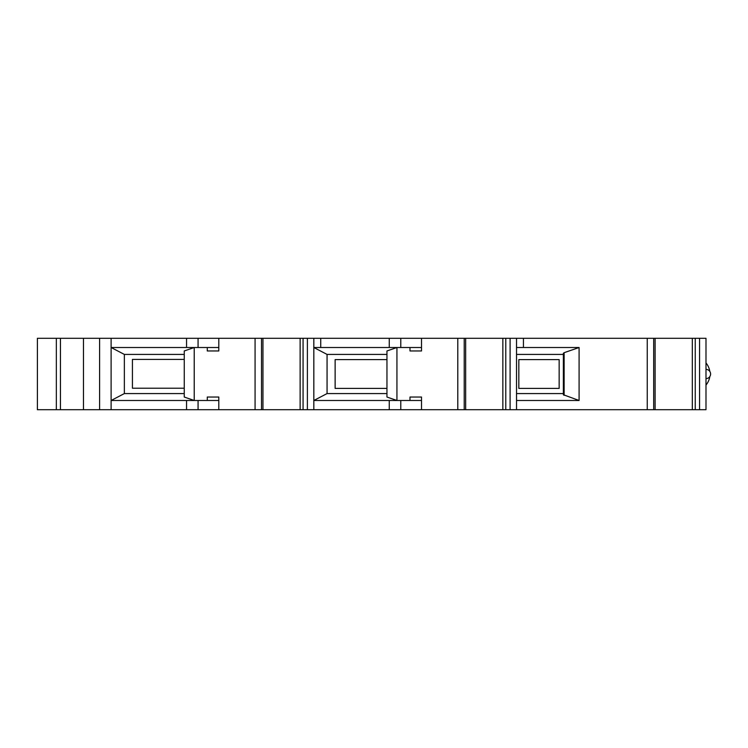 <?xml version="1.0" encoding="UTF-8"?>
<svg xmlns="http://www.w3.org/2000/svg" width="748" height="748" viewBox="0 0 748 748"><rect width="100%" height="100%" fill="white"/><g stroke="black" fill="none" stroke-linecap="round" stroke-linejoin="round"><path stroke-width="1.12" d="M518.832 359.601L518.832 388.399L559.149 388.399L559.149 359.601L518.832 359.601M386.959 359.601L335.132 359.601L335.132 388.399L386.959 388.399M184.251 359.423L132.424 359.423L132.424 388.221L184.251 388.221M386.959 397.038L386.959 350.962L396.936 347.511L396.936 400.489L386.959 397.038M184.251 397.038L184.251 350.962L194.228 347.511L194.228 400.489L184.251 397.038M409.988 400.489L421.507 400.489L421.507 397.038L409.988 397.038L409.988 400.489L313.823 400.489L327.063 393.579L327.063 354.421L386.959 354.421M327.063 393.579L386.959 393.579M563.356 353.271L564.132 352.691L563.356 353.271L563.356 394.729L579.092 400.489L579.092 347.511L516.531 347.511M516.531 354.421L563.356 354.421M516.531 393.579L563.356 393.579M184.251 354.421L124.355 354.421L111.115 347.511L186.551 347.511L186.551 338.292L111.115 338.292L111.115 409.708L261.51 409.708L261.51 338.292L300.135 338.292L300.135 409.708L261.51 409.708M184.251 393.579L124.355 393.579L124.355 354.421M464.218 409.708L516.531 409.708L516.531 338.292L457.795 338.292L457.795 409.708L464.218 409.708L464.218 338.292M409.988 347.511L421.507 347.511L421.507 350.962L409.988 350.962L409.988 347.511L313.823 347.511L327.063 354.421M421.507 400.489L421.507 409.708L457.795 409.708M421.507 347.511L421.507 338.292L457.795 338.292M300.135 409.708L313.823 409.708L313.823 338.292L300.135 338.292M699.567 409.708L699.567 338.292L705.99 338.292L705.99 409.708L692.311 409.708L692.311 338.292L647.254 338.292L647.254 409.708L653.687 409.708L653.687 338.292M692.311 409.708L653.687 409.708M516.531 409.708L647.254 409.708M421.507 409.708L313.823 409.708M56.343 409.708L56.343 338.292L37.4 338.292L37.4 409.708L111.115 409.708M303.071 409.708L303.071 338.292M255.077 409.708L255.077 338.292L261.51 338.292M502.843 409.708L502.843 338.292M505.779 409.708L505.779 338.292M695.247 409.708L695.247 338.292L692.311 338.292M699.567 338.292L695.247 338.292M563.356 394.729L564.132 395.309L564.132 352.691L579.092 347.511M579.092 400.489L516.531 400.489M523.441 347.511L523.441 338.292L647.254 338.292M389.259 400.489L389.259 409.708M124.355 393.579L111.115 400.489L186.551 400.489L186.551 409.708M218.799 347.511L218.799 350.962L207.28 350.962L207.28 347.511L218.799 347.511L218.799 338.292L255.077 338.292M83.467 409.708L83.467 338.292L111.115 338.292M60.438 409.708L60.438 338.292L83.467 338.292M207.28 400.489L218.799 400.489L218.799 397.038L207.28 397.038L207.28 400.489L186.551 400.489M218.799 400.489L218.799 409.708M56.343 338.292L60.438 338.292M400.778 400.489L400.778 409.708M198.07 400.489L198.07 409.708M218.799 338.292L186.551 338.292M320.733 347.511L320.733 338.292L313.823 338.292M320.733 338.292L421.507 338.292M523.441 338.292L516.531 338.292M705.99 369.39A4.61 4.61 0 0 1 710.6 374A4.61 4.61 0 0 1 705.99 378.61M207.28 347.511L186.551 347.511M389.259 347.511L389.259 338.292M198.07 347.511L198.07 338.292M400.778 347.511L400.778 338.292M307.391 409.708L307.391 338.292M510.099 409.708L510.099 338.292M99.596 409.708L99.596 338.292M709.796 371.391A17.279 17.279 0 0 0 705.99 362.948M705.99 385.052A17.279 17.279 0 0 0 709.796 376.609M655.117 409.708L655.117 338.292M465.658 409.708L465.658 338.292M262.95 409.708L262.95 338.292"/></g></svg>
